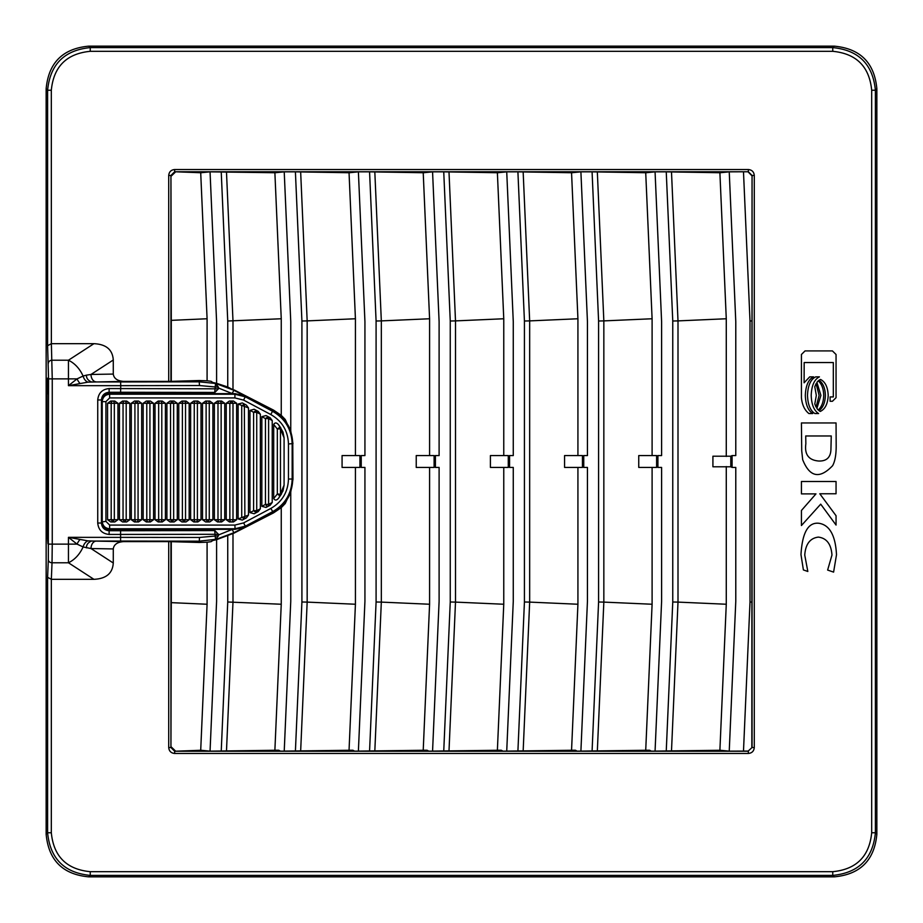 <?xml version="1.0" encoding="UTF-8"?>
<svg xmlns="http://www.w3.org/2000/svg" width="923" height="923" viewBox="0 0 923 923"><rect width="100%" height="100%" fill="white"/><g stroke="black" fill="none" stroke-linecap="round" stroke-linejoin="round"><path stroke-width="1.38" d="M123.636 381.395L168.713 381.395L168.713 175.474L170.94 175.474L174.655 171.759L174.655 169.532L748.345 169.532C751.957 169.89 753.929 171.863 754.287 175.474L754.287 747.526C753.929 751.137 751.957 753.11 748.345 753.468L174.655 753.468C171.043 753.11 169.071 751.137 168.713 747.526L168.713 541.605L123.636 541.605C117.359 542.055 113.91 544.489 113.275 548.931L113.275 563.007C112.618 573.333 106.168 578.767 93.927 579.321L51.342 579.321L51.319 832.754C53.626 856.406 66.594 869.374 90.246 871.681L832.754 871.681C856.406 869.374 869.374 856.406 871.681 832.754L871.681 90.246C869.374 66.594 856.406 53.626 832.754 51.319L90.246 51.319C66.594 53.626 53.626 66.594 51.319 90.246L51.365 343.679L93.927 343.679C106.157 344.244 112.606 349.679 113.275 359.993L113.275 374.069C113.921 378.499 117.371 380.934 123.636 381.395L87.997 382.134L68.452 385.664L120.751 385.664L120.59 392.263L214.724 392.413L215.544 383.645L218.428 388.018L232.158 393.544L233.9 390.279L242.911 395.067M93.927 343.679L68.452 360.224C74.809 363.339 79.69 368.612 83.105 376.042L86.474 375.142C86.324 378.199 87.997 380.461 91.504 381.949L120.59 381.949L120.751 385.664L199.506 385.537L199.183 381.834L215.544 383.449L233.9 390.267L227.739 386.979L216.593 383.333A74.302 74.302 0 0 0 212.878 382.537L211.067 381.303L207.087 380.772L207.087 318.758L171.286 320.35L170.94 175.474L170.94 381.361L168.713 381.395M242.911 527.933L233.9 532.733L215.544 539.551L218.439 535.744L215.544 539.355L199.183 541.166L120.59 541.051L120.59 530.737L109.122 530.737C104.461 530.275 101.888 527.714 101.438 523.041L101.438 399.959C101.888 395.286 104.461 392.725 109.122 392.263L120.59 392.263M120.59 381.949L199.183 381.834L199.183 380.53L170.94 381.361M96.246 381.88A7.419 5.25 89 0 1 90.996 374.461L113.275 374.069M86.474 375.142L90.996 374.461L113.275 359.993M90.246 51.319L90.246 47.604C64.345 50.142 50.142 64.345 47.604 90.246L47.604 345.698L51.365 343.679L52.253 378.88L77.059 378.88L83.105 376.042A7.419 4.961 72.9 0 0 87.997 382.134M871.681 90.246L875.396 90.246C872.858 64.345 858.655 50.142 832.754 47.604L90.246 47.604L88.781 46.15C62.764 48.55 48.55 62.764 46.15 88.781L46.15 834.219C48.55 860.236 62.764 874.45 88.781 876.85L834.219 876.85C860.236 874.45 874.45 860.236 876.85 834.219L876.85 88.781C874.45 62.764 860.236 48.55 834.219 46.15L88.781 46.15M832.754 871.681L832.754 875.396C858.655 872.858 872.858 858.655 875.396 832.754L875.396 90.246L876.85 88.781M51.319 832.754L47.604 832.754C50.142 858.655 64.345 872.858 90.246 875.396L832.754 875.396L834.219 876.85M46.15 834.219L47.604 832.754L47.604 577.302L51.342 579.321L52.023 562.776A3.704 3.115 -177.7 0 1 48.319 559.673L48.538 378.88L47.604 345.698M93.927 579.321L68.452 562.776C74.809 559.661 79.69 554.388 83.105 546.958L90.996 548.539A7.419 5.25 91 0 1 96.246 541.12L123.636 541.605M168.713 541.605L199.183 542.47L199.506 537.463L68.452 537.336L87.997 540.866L96.246 541.12M120.59 541.051L91.504 541.051C87.997 542.539 86.324 544.801 86.474 547.858M168.713 747.526L170.94 747.526L170.94 541.639M174.655 753.468L174.655 751.241L170.94 747.526L171.286 602.65L207.087 604.242L207.087 542.193L199.183 542.47M748.345 753.468L748.345 751.241L174.655 751.241L200.706 750.272L207.087 604.242M754.287 747.526L752.06 747.526L748.172 751.068L752.06 747.526L752.06 175.474L751.83 747.295M754.287 175.474L752.06 175.474L748.345 171.759L748.345 169.532M207.087 318.758L200.706 172.728L174.655 171.759L748.345 171.759L729.239 171.851L735.781 321.642L735.781 455.57L732.089 455.57L732.089 467.43L730.797 466.784L712.914 466.784L712.914 456.216L730.797 456.216L732.089 455.57M171.286 381.014L171.286 320.35M199.183 380.53L207.087 380.807M48.319 363.327A3.704 3.115 177.7 0 1 52.023 360.224L68.452 360.224L68.452 385.664L77.059 378.88A7.419 2.561 -118.6 0 0 79.92 383.403M48.308 542.159L48.284 422.93M48.538 544.12L52.253 544.12L52.023 562.776L68.452 562.776L68.452 544.12L52.253 544.12L52.253 378.88L48.538 378.88M87.997 540.866A7.419 4.961 107.1 0 0 83.105 546.958L77.059 544.12L68.452 537.336L68.452 544.12L77.059 544.12A7.419 2.561 -61.4 0 1 79.92 539.597M171.286 541.986L171.286 602.65M207.087 542.193L211.067 541.697L212.878 540.463A74.302 74.302 0 0 0 216.593 539.667L216.593 601.358L210.052 751.149L274.881 750.272L281.25 604.242L227.739 601.992L221.232 751.149M281.25 604.242L281.25 507.662L273.577 512.865L234.084 533.09L216.593 539.667M300.656 171.886L307.163 320.892L355.424 318.758L349.044 172.728L295.406 171.851L301.913 321.008L307.163 320.892L307.163 602.108L355.424 604.242L349.044 750.272L280.511 751.149L278.734 750.237L274.881 750.237M210.052 751.149L200.706 750.237M732.089 467.43L735.781 467.43L735.781 601.358L729.239 751.149L748.172 751.068M729.239 751.149L719.894 750.237M671.494 171.886L678.001 320.892L726.274 318.758L719.894 172.728L666.244 171.851L672.763 321.008L678.001 320.892L678.001 602.108L726.274 604.242L719.894 750.272L651.361 751.149L649.584 750.237L645.731 750.237M597.331 171.886L603.838 320.892L652.1 318.758L645.719 172.728L592.081 171.851L598.589 321.008L603.838 320.892L603.838 602.108L652.1 604.242L645.719 750.272L577.187 751.149L575.41 750.237L571.556 750.237M523.156 171.886L529.664 320.892L577.925 318.758L571.556 172.728L517.907 171.851L524.426 321.008L529.664 320.892L529.664 602.108L577.925 604.242L571.556 750.272L503.012 751.149L501.247 750.237L497.382 750.237M448.993 171.886L455.501 320.892L503.762 318.758L497.382 172.728L443.744 171.851L450.251 321.008L455.501 320.892L455.501 602.108L503.762 604.242L497.382 750.272L428.849 751.149L427.072 750.237L423.219 750.237M374.819 171.886L381.326 320.892L429.587 318.758L423.219 172.728L369.569 171.851L376.088 321.008L381.326 320.892L381.326 602.108L429.587 604.242L423.219 750.272L354.674 751.149L352.898 750.237L349.044 750.237M221.232 171.851L227.739 321.008L281.25 318.758L274.881 172.728L210.052 171.851L216.593 321.642L216.593 383.333M274.881 172.763L284.226 171.851L290.757 321.642L290.757 431.006A37.22 37.22 0 0 0 287.053 423.507L285.242 419.48L281.25 415.338L281.25 318.758M295.406 171.851L284.226 171.851M349.044 172.763L358.389 171.851L364.931 321.642L364.931 455.57L361.239 455.57L361.239 467.43L359.935 466.784L359.924 467.43L342.075 467.43L342.075 455.57L359.924 455.57L359.935 456.216L361.239 455.57M369.569 171.851L358.389 171.851M423.219 172.763L432.564 171.851L439.106 321.642L439.106 455.57L435.414 455.57L435.414 467.43L434.11 466.784L434.098 467.43L416.238 467.43L416.238 455.57L434.098 455.57L434.11 456.216L435.414 455.57M443.744 171.851L432.564 171.851M497.382 172.763L506.727 171.851L513.269 321.642L513.269 455.57L509.577 455.57L509.577 467.43L508.273 466.784L508.273 467.43L490.413 467.43L490.413 455.57L508.273 455.57L508.273 456.216L509.577 455.57M517.907 171.851L506.727 171.851M571.556 172.763L580.902 171.851L587.443 321.642L587.443 455.57L583.751 455.57L583.751 467.43L582.448 466.784L582.436 467.43L564.576 467.43L564.576 455.57L582.436 455.57L582.448 456.216L583.751 455.57M592.081 171.851L580.902 171.851M645.731 172.763L655.065 171.851L661.606 321.642L661.606 455.57L657.914 455.57L657.914 467.43L656.611 466.784L656.611 467.43L638.751 467.43L638.751 455.57L656.611 455.57L656.611 456.216L657.914 455.57M666.244 171.851L655.065 171.851M719.894 172.763L729.239 171.851M200.706 172.763L210.052 171.851M175.174 172.289L171.401 175.924M273.15 410.943L273.577 410.135L234.084 389.91M215.544 383.449L218.428 387.129M215.544 539.551L215.047 534.302L109.122 534.44C102.245 533.736 98.438 529.929 97.734 523.041L97.734 399.959C98.438 393.071 102.234 389.275 109.122 388.56L218.428 388.825L214.724 392.54L109.122 392.54L102.418 396.798L102.418 397.721M46.738 311.674L47.419 311.674L47.085 324.285L46.738 311.674L47.061 242.703L47.2 323.419A3.704 3.704 90 0 0 47.085 324.285A3.704 3.704 -90 0 1 47.2 323.281M47.2 243.707A3.704 3.704 90 0 1 47.061 242.703L47.085 242.703A3.704 3.704 90 0 0 47.2 243.603M48.284 500.07L47.915 543.82L47.027 529.975L47.027 393.025L47.419 378.188L48.042 380.299M48.308 380.841L48.284 393.994L47.915 380.057M48.342 500.07L48.342 422.93M47.2 679.397A3.704 3.704 90 0 0 47.085 680.297A3.704 3.704 -90 0 1 47.2 679.293M46.738 611.326L47.419 611.326L47.085 598.715A3.704 3.704 90 0 0 47.2 599.615L47.061 680.297L47.061 598.715A3.704 3.704 90 0 0 47.2 599.719M171.401 747.076L175.174 750.711M234.084 533.09L232.158 529.456L218.428 534.982L218.428 535.871M743.488 751.149L750.007 602.015L750.007 320.985L743.488 171.851M751.933 320.904L750.007 320.985M750.007 602.015L751.933 602.096M751.83 175.705L748.172 171.932M292.764 443.651L292.972 479.349L290.757 491.994A37.22 37.22 0 0 1 287.053 499.493L285.242 503.52L281.25 507.662M273.577 410.135L281.25 415.338M292.972 443.651L290.757 431.006M102.418 525.279L102.418 526.202L109.122 530.46L214.724 530.46L218.428 534.302L215.047 534.302L214.724 530.587L120.59 530.737M199.506 385.537L218.428 387.268L218.428 388.825M102.418 396.798L101.634 399.959L101.634 523.041L102.418 526.202M199.506 537.463L218.428 535.732L218.428 534.302A3.704 3.704 0 0 0 218.428 534.29L218.428 534.175M355.424 604.242L355.424 467.43M355.424 455.57L355.424 318.758M300.656 751.114L307.163 602.108L301.913 601.992L295.406 751.149M429.587 604.242L429.587 467.43M429.587 455.57L429.587 318.758M374.819 751.114L381.326 602.108L376.088 601.992L369.569 751.149M503.762 604.242L503.762 467.43M503.762 455.57L503.762 318.758M448.993 751.114L455.501 602.108L450.251 601.992L443.744 751.149M577.925 604.242L577.925 467.43M577.925 455.57L577.925 318.758M523.156 751.114L529.664 602.108L524.426 601.992L517.907 751.149M652.1 604.242L652.1 467.43M652.1 455.57L652.1 318.758M597.331 751.114L603.838 602.108L598.589 601.992L592.081 751.149M726.274 604.242L726.274 466.553M726.274 456.447L726.274 318.758M671.494 751.114L678.001 602.108L672.763 601.992L666.244 751.149M506.727 751.149L513.269 601.358L513.269 467.43L509.577 467.43M580.902 751.149L587.443 601.358L587.443 467.43L583.751 467.43M655.065 751.149L661.606 601.358L661.606 467.43L657.914 467.43M358.389 751.149L364.931 601.358L364.931 467.43L361.239 467.43M432.564 751.149L439.106 601.358L439.106 467.43L435.414 467.43M290.757 491.994L290.757 601.358L284.226 751.149M214.724 530.46L218.428 534.302M218.428 388.698L214.724 392.54M730.797 466.784L730.797 456.216M508.273 456.216L508.273 466.784M582.448 456.216L582.448 466.784M656.611 456.216L656.611 466.784M359.935 456.216L359.935 466.784M434.11 456.216L434.11 466.784M832.431 401.274L836.053 397.698L836.053 354.49L832.431 350.913L805.052 350.913L801.429 354.49L801.429 397.698C802.087 404.805 804.568 410.089 808.883 413.539L812.713 413.539C808.121 410.62 805.652 404.574 805.317 395.39C805.721 385.526 808.467 379.353 813.555 376.861L809.713 376.861L804.106 382.803L804.175 362.543L833.319 362.543L833.319 396.925L830.112 396.925L830.112 401.274L832.431 401.274M807.498 395.39C807.833 404.562 810.29 410.62 814.882 413.539L818.597 413.539C813.994 410.62 811.536 404.574 811.202 395.39C811.605 385.537 814.34 379.353 819.428 376.861L815.724 376.861C810.636 379.353 807.89 385.537 807.498 395.39M816.07 407.089L819.128 395.39L816.059 383.668L814.778 386.749L816.313 395.39L814.801 403.974L816.07 407.089M818.193 410.008C821.678 406.916 823.524 402.047 823.731 395.39C823.524 388.779 821.701 383.922 818.251 380.83L816.89 382.33L820.916 395.39L816.89 408.451L818.193 410.008M828.196 395.39C827.839 387.187 825.289 381.88 820.535 379.445L819.07 380.195C823.028 383.091 825.139 388.156 825.393 395.39C825.127 402.705 822.981 407.793 818.966 410.666L820.224 411.462C825.162 409.166 827.816 403.812 828.196 395.39M802.687 459.712C809.713 477.249 819.682 479.245 832.604 465.7C834.969 461.442 836.169 454.958 836.18 446.247L836.053 422.953L801.429 422.953L801.718 450.793L802.687 459.712M830.919 449.893L831.254 435.968L805.721 435.968L805.848 443.79C804.395 454.474 808.698 460.219 818.77 461.027C826.443 461.258 830.492 457.543 830.919 449.893M836.503 554.746C835.5 535.605 829.731 525.129 819.186 523.318C808.352 521.899 802.283 532.329 800.979 554.619L803.391 569.929L807.821 571.464L804.752 555.058C805.537 544.132 810.071 538.144 818.355 537.105C826.65 538.144 831.185 544.132 831.969 555.058L827.631 570.056L833.596 572.122L836.503 554.746M836.053 515.726L819.797 493.759L836.053 493.759L836.053 481.506L801.429 481.506L801.429 493.886L815.967 493.886L801.429 510.477L801.429 525.533L820.709 504.154L836.053 525.049L836.053 515.726M273.704 498.558L273.704 424.442C274.962 422.353 276.588 422.469 278.573 424.776L282.992 432.068L284.088 437.917L284.088 485.083L282.992 490.932L278.573 498.224C276.6 500.52 274.985 500.635 273.704 498.558L277.327 493.978L280.846 494.624L279.208 495.351L277.327 493.978L277.327 429.022L280.846 428.376L278.896 429.022M101.634 500.07L101.634 483.006M101.634 443.825L101.634 422.93M109.041 529.364L109.629 528.775C105.141 528.325 102.672 525.856 102.222 521.368L102.222 401.632L101.634 401.044C102.107 396.578 104.564 394.109 109.041 393.636L235.065 393.636L245.495 396.232L273.116 410.92C285.645 418.223 292.199 429.126 292.764 443.617L292.764 479.383C292.199 493.874 285.645 504.777 273.116 512.08L245.495 526.768L235.065 529.364L109.041 529.364C104.564 528.891 102.107 526.422 101.634 521.957L105.926 521.368L105.926 401.632L102.222 401.632C102.672 397.144 105.141 394.675 109.629 394.225L109.629 397.928L234.915 397.928L243.614 400.097L270.785 414.542C282.092 421.084 287.988 430.891 288.461 443.975L288.461 479.025C288.011 492.074 282.115 501.881 270.785 508.458L243.614 522.903L234.915 525.072L109.629 525.072L105.926 521.368M245.495 526.768L245.345 526.168L234.915 528.775L109.629 528.775L109.629 525.072M292.764 479.383L292.164 479.025C291.668 493.563 285.126 504.454 272.527 511.723L245.345 526.168L243.614 522.903M273.116 410.92L272.527 411.277C285.126 418.546 291.668 429.437 292.164 443.975L292.164 479.025L288.461 479.025M235.065 393.636L234.915 394.225L245.345 396.832L272.527 411.277L270.785 414.542M119.436 519.718L119.436 403.282L122.574 401.055L124.628 401.055A2.227 1.569 90 0 1 126.197 403.282L126.197 519.718L124.628 521.945L123.047 519.718L129.82 519.718L126.67 521.945L122.574 521.945L119.436 519.718L123.047 519.718L123.047 403.282L129.82 403.282L129.82 519.718M119.436 403.282L123.047 403.282A2.227 1.569 -90 0 1 124.628 401.055L126.67 401.055L129.82 403.282M107.564 519.718L107.564 403.282L110.714 401.055L112.756 401.055A2.227 1.569 90 0 1 114.325 403.282L114.325 519.718L112.756 521.945L111.187 519.718L117.948 519.718L114.798 521.945L110.714 521.945L107.564 519.718L111.187 519.718L111.187 403.282L117.948 403.282L117.948 519.718M107.564 403.282L111.187 403.282A2.227 1.569 -90 0 1 112.756 401.055L114.798 401.055L117.948 403.282M281.573 493.828L278.573 498.224M261.844 506.323L265.455 504.396L265.455 418.604L268.074 416.642L270.116 417.727L272.227 420.53L272.227 502.47L270.116 505.273L268.074 506.358L267.035 506.358L265.455 504.396L268.605 504.396L268.074 506.358L266.032 507.442L261.844 506.323L261.844 416.677L266.032 415.558L268.074 416.642L268.605 418.604L272.227 420.53M249.971 512.623L253.594 510.707L253.594 412.293L256.213 410.331L258.255 411.416L260.355 414.219L260.355 508.781L258.255 511.584L256.213 512.669L253.594 510.707L256.732 510.707L256.213 512.669L254.16 513.753L249.971 512.623L249.971 410.377L254.16 409.247L256.213 410.331L256.732 412.293L260.355 414.219M248.483 407.908L248.483 515.092L246.383 517.895L244.341 518.98L241.722 517.018L241.722 405.982L244.341 404.02L244.872 517.018L244.341 518.98L242.299 520.064L238.099 518.934L238.099 404.066L242.299 402.936L246.383 405.105L248.483 407.908L238.099 404.066M236.623 403.282L236.623 519.718L233.473 521.945L231.431 521.945A2.227 1.569 -90 0 1 229.85 519.718L229.85 403.282L231.431 401.055L233 403.282L233 519.718A2.227 1.569 90 0 1 231.431 521.945L229.389 521.945L226.239 519.718L226.239 403.282L229.389 401.055L233.473 401.055L236.623 403.282L226.239 403.282M214.367 519.718L217.99 519.718L217.99 403.282A2.227 1.569 -90 0 1 219.559 401.055L221.612 401.055L224.751 403.282L224.751 519.718L221.612 521.945L217.516 521.945L214.367 519.718L214.367 403.282L217.516 401.055L219.559 401.055A2.227 1.569 90 0 1 221.139 403.282L224.751 403.282M205.644 521.945L202.506 519.718L202.506 403.282L205.644 401.055L207.698 401.055A2.227 1.569 90 0 1 209.267 403.282L209.267 519.718L207.698 521.945L206.117 519.718L206.117 403.282A2.227 1.569 -90 0 1 207.698 401.055L209.74 401.055L212.89 403.282L212.89 519.718L209.74 521.945L205.644 521.945M201.018 403.282L201.018 519.718L197.868 521.945L195.826 521.945A2.227 1.569 -90 0 1 194.257 519.718L194.257 403.282A2.227 1.569 -90 0 1 195.826 401.055A2.227 1.569 90 0 1 197.395 403.282L197.395 519.718A2.227 1.569 90 0 1 195.826 521.945L193.784 521.945L190.634 519.718L190.634 403.282L193.784 401.055L197.868 401.055L201.018 403.282L190.634 403.282M181.912 521.945L178.774 519.718L178.774 403.282L181.912 401.055L183.965 401.055A2.227 1.569 90 0 1 185.535 403.282L185.535 519.718L183.965 521.945L182.385 519.718L182.385 403.282A2.227 1.569 -90 0 1 183.965 401.055L186.008 401.055L189.157 403.282L189.157 519.718L186.008 521.945L181.912 521.945M170.051 521.945L172.093 521.945L170.524 519.718L170.524 403.282L172.093 401.055L174.135 401.055L177.285 403.282L177.285 519.718L174.135 521.945L170.051 521.945L166.901 519.718L166.901 403.282L170.051 401.055L172.093 401.055L173.662 403.282L177.285 403.282M158.179 401.055L162.275 401.055L165.413 403.282L165.413 519.718L162.275 521.945L158.179 521.945L155.029 519.718L155.029 403.282L158.179 401.055L160.221 401.055A2.227 1.569 90 0 1 161.802 403.282L165.413 403.282M143.169 519.718L143.169 403.282L146.319 401.055L148.361 401.055L149.93 403.282L149.93 519.718A2.227 1.569 90 0 1 148.361 521.945L146.319 521.945L143.169 519.718L153.553 519.718L150.403 521.945L148.361 521.945A2.227 1.569 -90 0 1 146.78 519.718L146.78 403.282L148.361 401.055L150.403 401.055L153.553 403.282L153.553 519.718M141.68 403.282L141.68 519.718L138.542 521.945L134.446 521.945L131.297 519.718L131.297 403.282L134.446 401.055L136.489 401.055L138.069 403.282L138.069 519.718A2.227 1.569 90 0 1 136.489 521.945A2.227 1.569 -90 0 1 134.92 519.718L134.92 403.282L136.489 401.055L138.542 401.055L141.68 403.282L131.297 403.282M110.714 521.945L114.798 521.945M273.704 424.442L277.327 429.022L279.208 427.649L280.777 427.834L278.573 424.776M284.088 485.083L280.465 493.978L280.465 429.022L284.088 437.917M282.992 432.068L280.846 428.376M217.516 521.945L219.559 521.945A2.227 1.569 -90 0 1 217.99 519.718L221.139 519.718A2.227 1.569 90 0 1 219.559 521.945M174.135 521.945L172.093 521.945L173.662 519.718L177.285 519.718M162.275 401.055L160.221 401.055A2.227 1.569 -90 0 0 158.652 403.282L161.802 403.282L161.802 519.718A2.227 1.569 90 0 1 160.221 521.945A2.227 1.569 -90 0 1 158.652 519.718L165.413 519.718M158.179 521.945L160.221 521.945M146.319 521.945L148.361 521.945M134.446 521.945L136.489 521.945M279.208 427.649L279.773 428.26M279.208 495.351L279.773 494.74L278.896 493.978M280.846 494.624L279.773 494.74M109.122 534.44L109.122 530.46M168.713 175.474C169.071 171.863 171.043 169.89 174.655 169.532M51.319 90.246L47.604 90.246L46.15 88.781M832.754 51.319L832.754 47.604L834.219 46.15M871.681 832.754L875.396 832.754L876.85 834.219M90.246 871.681L90.246 875.396L88.781 876.85M113.275 563.007L90.996 548.539L113.275 548.931M47.604 577.302L48.319 559.673M46.738 255.313L47.419 255.313L47.419 311.674M47.915 379.18A3.704 3.704 153.5 0 0 48.019 380.022M47.027 393.025L48.284 393.025M47.027 529.975L48.284 529.975M47.915 543.82A3.704 3.704 -153.5 0 1 48.019 542.978M46.738 667.687L47.419 667.687L47.419 611.326M273.577 512.865L273.15 512.057M232.988 533.632L232.988 602.108L226.481 751.114M226.481 171.886L232.988 320.892L232.988 389.368M109.122 388.56L109.122 392.54M97.734 399.959L101.634 399.959M97.734 523.041L101.634 523.041M227.739 321.008L227.739 386.979M301.913 601.992L301.913 321.008M227.739 536.021L227.739 601.992M376.088 321.008L376.088 601.992M450.251 321.008L450.251 601.992M524.426 321.008L524.426 601.992M598.589 321.008L598.589 601.992M672.763 321.008L672.763 601.992M261.844 416.677L265.455 418.604L268.605 418.604L268.605 504.396L272.227 502.47M249.971 410.377L253.594 412.293L256.732 412.293L256.732 510.707L260.355 508.781M248.483 515.092L238.099 518.934M236.623 519.718L226.239 519.718M214.367 403.282L221.139 403.282L221.139 519.718L224.751 519.718M212.89 519.718L202.506 519.718M212.89 403.282L202.506 403.282M201.018 519.718L190.634 519.718M189.157 519.718L178.774 519.718M189.157 403.282L178.774 403.282M166.901 519.718L173.662 519.718L173.662 403.282L166.901 403.282M155.029 519.718L158.652 519.718L158.652 403.282L155.029 403.282M143.169 403.282L153.553 403.282M141.68 519.718L131.297 519.718M235.065 529.364L234.915 525.072M273.116 512.08L270.785 508.458M292.764 443.617L288.461 443.975M245.495 396.232L243.614 400.097M109.041 393.636L109.629 394.225L234.915 394.225L234.915 397.928M105.926 401.632L109.629 397.928M47.2 243.568L47.419 255.313M47.2 679.432L47.419 667.687"/></g></svg>
